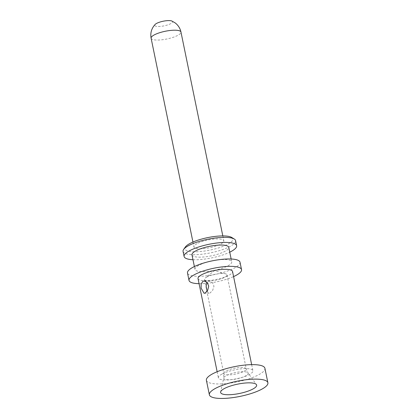 <?xml version="1.0" encoding="UTF-8"?>
<svg xmlns="http://www.w3.org/2000/svg" width="419" height="419" viewBox="0 0 419 419"><rect width="100%" height="100%" fill="white"/><g stroke="black" fill="none" stroke-linecap="round" stroke-linejoin="round"><path stroke-width="0.31" stroke-dasharray="2.1 1.57" d="M192.981 259.722A26.806 6.94 168.4 0 0 229.748 252.175M191.986 254.867A18.766 4.855 168.4 0 0 204.938 256.863A18.766 4.855 168.4 0 0 224.998 251.306A18.766 4.855 168.4 0 0 228.748 247.325M183.066 251.416A26.806 6.94 168.4 0 0 201.57 254.265A26.806 6.94 168.4 0 0 230.23 246.325A26.806 6.94 -11.6 0 0 235.588 240.632M231.67 237.437A24.512 6.343 -11.6 0 1 227.988 244.125A24.512 6.343 168.4 0 1 198.747 251.646A24.512 6.343 168.4 0 1 185.408 246.932M196.998 243.68A15.241 3.944 168.4 0 0 193.95 246.911A15.241 3.944 168.4 0 0 204.467 248.535A15.241 3.944 168.4 0 0 220.766 244.02A15.241 3.944 -11.6 0 0 223.809 240.784A15.241 3.944 -11.6 0 0 213.292 239.165A15.241 3.944 -11.6 0 0 196.998 243.68M171.827 21.002A9.113 2.357 -11.6 0 1 170.763 23.637A9.113 2.357 168.4 0 1 159.513 26.46A9.113 2.357 168.4 0 1 155.15 24.422M198.711 265.379A18.766 4.855 168.4 0 0 194.961 269.365A18.766 4.855 168.4 0 0 207.913 271.36A18.766 4.855 168.4 0 0 227.973 265.798A18.766 4.855 -11.6 0 0 231.723 261.817A18.766 4.855 -11.6 0 0 212.365 260.833L212.365 260.833A18.766 4.855 -11.6 0 0 198.711 265.379M240.019 262.236A26.806 6.94 -11.6 0 1 234.666 267.93A26.806 6.94 168.4 0 1 206.001 275.87A26.806 6.94 168.4 0 1 187.503 273.02M199.072 283.679A26.806 6.94 168.4 0 0 233.587 276.592M198.019 278.551A17.614 4.562 168.4 0 0 210.181 280.426A17.614 4.562 168.4 0 0 229.015 275.21A17.614 4.562 168.4 0 0 232.535 271.47M221.923 374.099A17.614 4.562 168.4 0 0 218.404 377.838A17.614 4.562 168.4 0 0 230.56 379.714A17.614 4.562 168.4 0 0 249.394 374.492A17.614 4.562 -11.6 0 0 252.914 370.752A17.614 4.562 -11.6 0 0 240.757 368.882A17.614 4.562 -11.6 0 0 221.923 374.099M207.086 291.236L208.903 293.331L210.039 293.001L212.643 290.388L213.983 286.208L212.491 282.668L209.076 281.081L207.656 281.406L206.85 282.107M206.394 380.305A29.869 7.731 168.4 0 0 227.014 383.479A29.869 7.731 168.4 0 0 258.947 374.633A29.869 7.731 -11.6 0 0 264.918 368.291M206.766 277.059A11.491 2.975 -11.6 0 1 225.532 273.817A11.491 2.975 -11.6 0 1 226.978 274.874A11.491 2.975 -11.6 0 1 224.684 277.315A11.491 2.975 168.4 0 1 212.396 280.72A11.491 2.975 168.4 0 1 204.467 279.494A11.491 2.975 168.4 0 1 205.383 277.954A11.491 2.975 168.4 0 1 206.766 277.059M151.107 38.197A15.241 3.944 168.4 0 0 161.624 39.815A15.241 3.944 168.4 0 0 177.923 35.301A15.241 3.944 -11.6 0 0 180.966 32.069M204.467 279.494L223.762 373.491A11.491 2.975 168.4 0 0 231.691 374.712A11.491 2.975 168.4 0 0 243.978 371.313A11.491 2.975 -11.6 0 0 246.272 368.872A11.491 2.975 -11.6 0 0 238.343 367.652A11.491 2.975 -11.6 0 0 226.061 371.051A11.491 2.975 168.4 0 0 223.762 373.491L223.736 377.875A12.476 3.232 168.4 0 1 226.223 375.607A12.476 3.232 -11.6 0 1 238.888 371.988A12.476 3.232 -11.6 0 1 248.022 372.889A12.476 3.232 -11.6 0 1 245.686 375.885A12.476 3.232 168.4 0 1 231.676 379.645A12.476 3.232 168.4 0 1 223.736 377.875L220.635 391.927M192.95 242.046L193.95 246.911M222.814 235.918L223.809 240.784M194.385 266.547L194.961 269.365M231.147 259.005L231.723 261.817M217.147 371.721L218.404 377.838M204.074 293.263L208.903 293.331M204.252 281.008L209.076 281.081M251.657 364.64L252.914 370.752M226.978 274.874L246.272 368.872L248.022 372.889L256.412 384.584M225.532 273.817L214.381 270.653L205.383 277.954"/><path stroke-width="0.63" d="M234.252 239.008L231.67 237.437A24.512 6.343 -11.6 0 0 212.8 236.719A24.512 6.343 -11.6 0 0 189.77 243.575A24.512 6.343 168.4 0 0 185.408 246.932L183.653 249.394A26.806 6.94 168.4 0 1 188.424 245.723A26.806 6.94 -11.6 0 1 213.617 238.228A26.806 6.94 -11.6 0 1 234.252 239.008A26.806 6.94 -11.6 0 1 235.588 240.632L236.625 245.707A26.806 6.94 -11.6 0 0 218.126 242.858A26.806 6.94 -11.6 0 0 189.467 250.798A26.806 6.94 168.4 0 0 184.109 256.486A26.806 6.94 168.4 0 0 192.981 259.722M229.748 252.175A26.806 6.94 168.4 0 0 231.272 251.395A26.806 6.94 -11.6 0 0 236.625 245.707M231.147 259.005L228.748 247.325A18.766 4.855 168.4 0 0 215.801 245.33A18.766 4.855 168.4 0 0 195.736 250.887A18.766 4.855 168.4 0 0 191.986 254.867L194.385 266.547M183.653 249.394A26.806 6.94 168.4 0 0 183.066 251.416L184.109 256.486M180.966 32.069A15.241 3.944 -11.6 0 0 170.449 30.446A15.241 3.944 -11.6 0 0 154.155 34.96A15.241 3.944 168.4 0 0 151.107 38.197C150.17 32.981 151.516 28.387 155.15 24.422A9.113 2.357 168.4 0 1 156.549 23.438A9.113 2.357 -11.6 0 1 171.827 21.002L175.168 22.909C178.248 25.302 180.18 28.356 180.966 32.069L222.814 235.918M241.538 269.621A26.806 6.94 -11.6 0 0 223.034 266.772A26.806 6.94 -11.6 0 0 194.374 274.712A26.806 6.94 168.4 0 0 189.016 280.4L187.503 273.02A26.806 6.94 168.4 0 1 192.86 267.327A26.806 6.94 -11.6 0 1 212.365 260.833L212.365 260.833A26.806 6.94 -11.6 0 1 240.019 262.236L241.538 269.621A26.806 6.94 -11.6 0 1 236.18 275.309A26.806 6.94 168.4 0 1 233.587 276.592M189.016 280.4A26.806 6.94 168.4 0 0 199.072 283.679M251.657 364.64L232.535 271.47A17.614 4.562 168.4 0 0 220.373 269.595A17.614 4.562 168.4 0 0 201.539 274.817A17.614 4.562 168.4 0 0 198.019 278.551L217.147 371.721M205.263 292.933L204.074 293.263L201.11 288.131L201.162 283.972L202.88 281.338L204.252 281.008L207.279 282.537L208.699 286.161L207.672 290.309L205.263 292.933M206.85 282.107L206.158 286.591L207.086 291.236M267.893 382.783L264.918 368.291A29.869 7.731 -11.6 0 0 244.303 365.117A29.869 7.731 -11.6 0 0 212.365 373.963A29.869 7.731 168.4 0 0 206.394 380.305L209.374 394.798A29.869 7.731 168.4 0 0 229.989 397.971A29.869 7.731 168.4 0 0 261.922 389.125A29.869 7.731 -11.6 0 0 267.893 382.783A29.869 7.731 -11.6 0 0 247.278 379.609A29.869 7.731 -11.6 0 0 215.34 388.455A29.869 7.731 168.4 0 0 209.374 394.798M224.301 388.586A18.384 4.756 -11.6 0 1 242.952 383.259A18.384 4.756 -11.6 0 1 256.412 384.584A18.384 4.756 -11.6 0 1 252.966 388.994A18.384 4.756 -11.6 0 1 232.33 394.541A18.384 4.756 -11.6 0 1 220.635 391.927A18.384 4.756 -11.6 0 1 224.301 388.586M151.107 38.197L192.95 242.046"/></g></svg>
